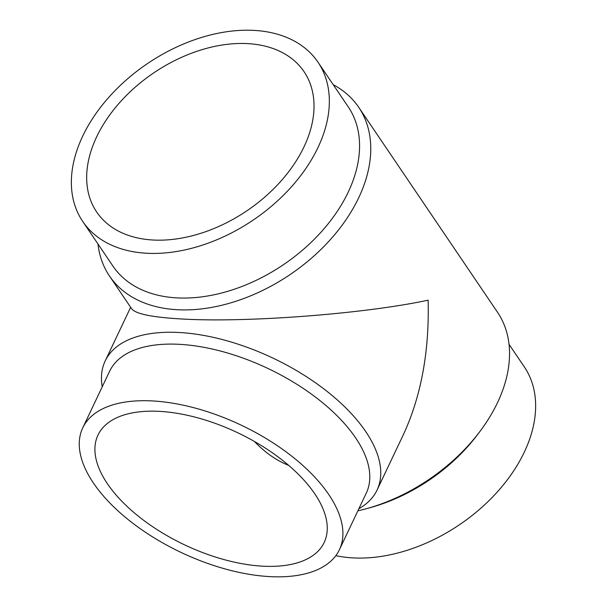 <?xml version="1.0" encoding="UTF-8"?>
<svg xmlns="http://www.w3.org/2000/svg" width="607" height="607" viewBox="0 0 607 607"><rect width="100%" height="100%" fill="white"/><g stroke="black" fill="none" stroke-linecap="round" stroke-linejoin="round"><path stroke-width="0.91" d="M82.727 221.472L112.948 266.109A142.061 94.426 -34.1 0 0 177.646 297.923A142.061 94.426 -34.1 0 0 321.793 231.313A142.061 94.426 -34.1 0 0 348.206 106.802L317.977 62.164A142.061 94.426 -34.1 0 0 253.278 30.35A142.061 94.426 -34.1 0 0 109.131 96.961A142.061 94.426 -34.1 0 0 82.727 221.472A142.061 94.426 -34.1 0 0 147.425 253.286A142.061 94.426 -34.1 0 0 291.565 186.675A142.061 94.426 -34.1 0 0 317.977 62.164M97.97 243.991A150.49 100.034 -34.1 0 0 109.503 276.056A150.49 100.034 -34.1 0 0 178.041 309.76A150.49 100.034 -34.1 0 0 330.747 239.196A150.49 100.034 -34.1 0 0 358.722 107.295A150.49 100.034 -34.1 0 0 333.228 84.684M357.872 510.828A150.49 100.034 -34.1 0 0 365.9 508.833A150.49 100.034 -34.1 0 0 479.682 431.782A150.49 100.034 -34.1 0 0 497.497 312.233L358.722 107.295M109.503 276.056L131.704 308.842C135.862 314.1 153.427 317.529 184.384 319.13C249.667 322.636 365.846 313.607 428.117 300.177C429.445 351.286 421.19 396.128 403.344 434.711L377.053 490.084A150.49 74.562 -154.6 0 0 327.477 391.712A150.49 74.562 -154.6 0 0 178.071 332.439A150.49 74.562 -154.6 0 0 105.17 360.983A150.49 74.562 -154.6 0 0 102.226 386.834M365.9 508.833L369.822 507.756A142.061 94.426 -34.1 0 0 477.231 435.029L479.682 431.782M335.83 555.64A142.061 94.426 -34.1 0 0 353.722 557.939A142.061 94.426 -34.1 0 0 497.869 491.329A142.061 94.426 -34.1 0 0 524.273 366.818L509.03 344.298M339.412 549.707L366.294 493.089A142.061 70.382 -154.6 0 0 319.494 400.225A142.061 70.382 -154.6 0 0 178.458 344.275A142.061 70.382 -154.6 0 0 109.639 371.218L82.757 427.836A142.061 70.382 -154.6 0 0 129.557 520.692A142.061 70.382 -154.6 0 0 270.593 576.65A142.061 70.382 -154.6 0 0 339.412 549.707A142.061 70.382 -154.6 0 0 292.612 456.851A142.061 70.382 -154.6 0 0 151.575 400.893A142.061 70.382 -154.6 0 0 82.757 427.836M358.881 508.696A150.49 74.562 -154.6 0 0 377.053 490.084M304.016 146.841A125.194 83.212 145.9 0 1 200.356 233.46A125.194 83.212 145.9 0 1 96.688 212.018A125.194 83.212 145.9 0 1 96.68 136.795A125.194 83.212 145.9 0 1 200.34 50.176A125.194 83.212 145.9 0 1 304.008 71.626A125.194 83.212 145.9 0 1 304.016 146.841M158.639 411.326A125.194 62.028 25.4 0 1 282.93 460.637A125.194 62.028 25.4 0 1 324.176 542.468A125.194 62.028 25.4 0 1 263.529 566.217A125.194 62.028 25.4 0 1 139.238 516.906A125.194 62.028 25.4 0 1 97.993 435.075A125.194 62.028 25.4 0 1 158.639 411.326M254.439 441.479C265.191 452.685 276.602 460.645 288.659 465.349M105.17 360.983L130.657 307.301"/></g></svg>
